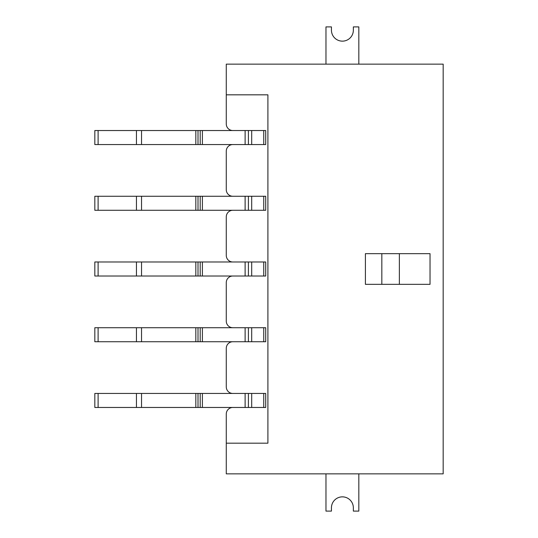 <?xml version="1.0" encoding="UTF-8"?>
<svg xmlns="http://www.w3.org/2000/svg" width="538" height="538" viewBox="0 0 538 538"><rect width="100%" height="100%" fill="white"/><g stroke="black" fill="none" stroke-linecap="round" stroke-linejoin="round"><path stroke-width="0.81" d="M226.276 94.823L267.904 94.823L267.904 443.178L226.276 443.178L226.276 473.857L443.178 473.857L443.178 64.143L226.276 64.143L226.276 123.962A6.57 6.57 0 0 0 232.846 130.532L265.711 130.532L265.711 144.554L232.846 144.554A6.57 6.57 0 0 0 226.276 151.124L226.276 189.685A6.57 6.57 0 0 0 232.846 196.262L265.711 196.262L265.711 210.284L232.846 210.284A6.57 6.57 0 0 0 226.276 216.854L226.276 255.416A6.57 6.57 0 0 0 232.846 261.986L265.711 261.986L265.711 276.014L232.846 276.014A6.57 6.57 0 0 0 226.276 282.584L226.276 321.146A6.57 6.57 0 0 0 232.846 327.716L265.711 327.716L265.711 341.738L232.846 341.738A6.57 6.57 0 0 0 226.276 348.315L226.276 386.876A6.57 6.57 0 0 0 232.846 393.446L265.711 393.446L265.711 407.468L232.846 407.468A6.57 6.57 0 0 0 226.276 414.038L226.276 443.178L226.276 414.038M226.276 189.685L226.276 151.124M226.276 255.416L226.276 216.854M226.276 321.146L226.276 282.584M226.276 386.876L226.276 348.315M399.364 284.34L399.364 253.66L430.037 253.66L430.037 284.34L365.403 284.34L365.403 253.66L381.832 253.66L381.832 284.34M399.364 253.66L381.832 253.66M325.967 64.143L325.967 26.9L331.442 26.9L331.442 30.189A10.955 10.955 0 0 0 342.397 41.144A10.955 10.955 0 0 0 353.352 30.189L353.352 26.9L358.826 26.9L358.826 64.143M358.826 473.857L358.826 511.1L353.352 511.1L353.352 507.811A10.955 10.955 0 0 0 342.397 496.856A10.955 10.955 0 0 0 331.442 507.811L331.442 511.1L325.967 511.1L325.967 473.857M202.396 407.468L245.12 407.468L245.12 393.446L200.203 393.446L200.203 407.468L202.396 407.468L202.396 393.446M136.45 407.468L136.45 393.446L94.823 393.446L94.823 407.468L200.203 407.468M265.711 407.468L263.741 407.468L263.741 393.446L265.711 393.446M248.408 407.468L248.408 393.446M251.69 393.446L251.69 407.468M98.104 393.446L98.104 407.468M141.534 407.468L141.534 393.446L200.203 393.446M195.825 407.468L195.825 393.446M141.534 393.446L136.45 393.446M202.396 341.738L245.12 341.738L245.12 327.716L200.203 327.716L200.203 341.738L202.396 341.738L202.396 327.716M136.45 341.738L136.45 327.716L94.823 327.716L94.823 341.738L200.203 341.738M265.711 341.738L263.741 341.738L263.741 327.716L265.711 327.716M248.408 341.738L248.408 327.716M251.69 327.716L251.69 341.738M98.104 327.716L98.104 341.738M141.534 341.738L141.534 327.716L200.203 327.716M195.825 341.738L195.825 327.716M141.534 327.716L136.45 327.716M202.396 276.014L245.12 276.014L245.12 261.986L200.203 261.986L200.203 276.014L202.396 276.014L202.396 261.986M136.45 276.014L136.45 261.986L94.823 261.986L94.823 276.014L200.203 276.014M265.711 276.014L263.741 276.014L263.741 261.986L265.711 261.986M248.408 276.014L248.408 261.986M251.69 261.986L251.69 276.014M98.104 261.986L98.104 276.014M141.534 276.014L141.534 261.986L200.203 261.986M195.825 276.014L195.825 261.986M141.534 261.986L136.45 261.986M202.396 210.284L245.12 210.284L245.12 196.262L200.203 196.262L200.203 210.284L202.396 210.284L202.396 196.262M136.45 210.284L136.45 196.262L94.823 196.262L94.823 210.284L200.203 210.284M265.711 210.284L263.741 210.284L263.741 196.262L265.711 196.262M248.408 210.284L248.408 196.262M251.69 196.262L251.69 210.284M98.104 196.262L98.104 210.284M141.534 210.284L141.534 196.262L200.203 196.262M195.825 210.284L195.825 196.262M141.534 196.262L136.45 196.262M202.396 144.554L245.12 144.554L245.12 130.532L200.203 130.532L200.203 144.554L200.203 130.532L141.534 130.532L141.534 144.554L202.396 144.554L202.396 130.532M136.45 144.554L136.45 130.532L94.823 130.532L94.823 144.554L141.534 144.554M265.711 144.554L263.741 144.554L263.741 130.532L265.711 130.532M248.408 144.554L248.408 130.532M251.69 130.532L251.69 144.554M98.104 130.532L98.104 144.554M195.825 144.554L195.825 130.532M141.534 130.532L136.45 130.532M198.011 407.468L198.011 393.446M198.011 341.738L198.011 327.716M198.011 276.014L198.011 261.986M198.011 210.284L198.011 196.262M198.011 144.554L198.011 130.532"/></g></svg>
